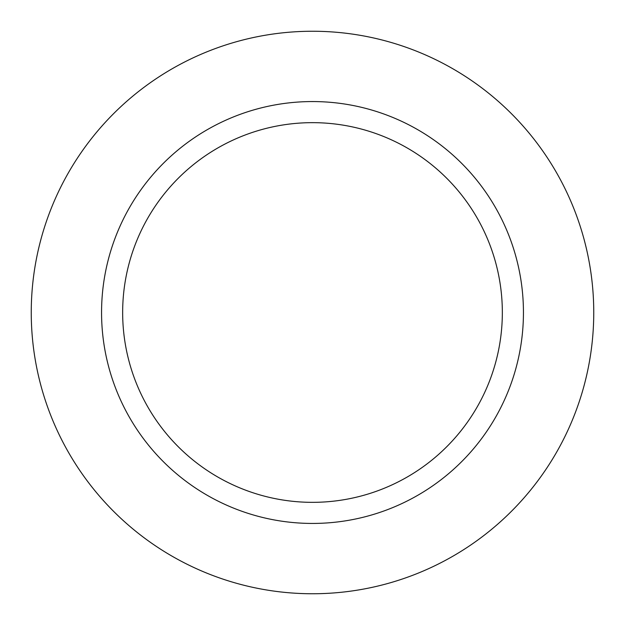<?xml version="1.0" encoding="UTF-8"?>
<svg xmlns="http://www.w3.org/2000/svg" width="625" height="625" viewBox="0 0 625 625"><rect width="100%" height="100%" fill="white"/><g stroke="black" fill="none" stroke-linecap="round" stroke-linejoin="round"><path stroke-width="0.94" d="M31.25 312.5A281.25 281.25 0 0 1 453.125 68.93A281.25 281.25 0 0 1 453.125 556.07A281.25 281.25 0 0 1 31.25 312.5A281.25 281.25 0 0 1 453.125 68.93A281.25 281.25 0 0 1 453.125 556.07A281.25 281.25 0 0 1 31.25 312.5M101.562 312.5A210.938 210.938 0 0 1 417.969 129.82A210.938 210.938 0 0 1 417.969 495.18A210.938 210.938 0 0 1 101.562 312.5M122.656 312.5A189.844 189.844 0 0 1 407.422 148.094A189.844 189.844 0 0 1 407.422 476.906A189.844 189.844 0 0 1 122.656 312.5"/></g></svg>
